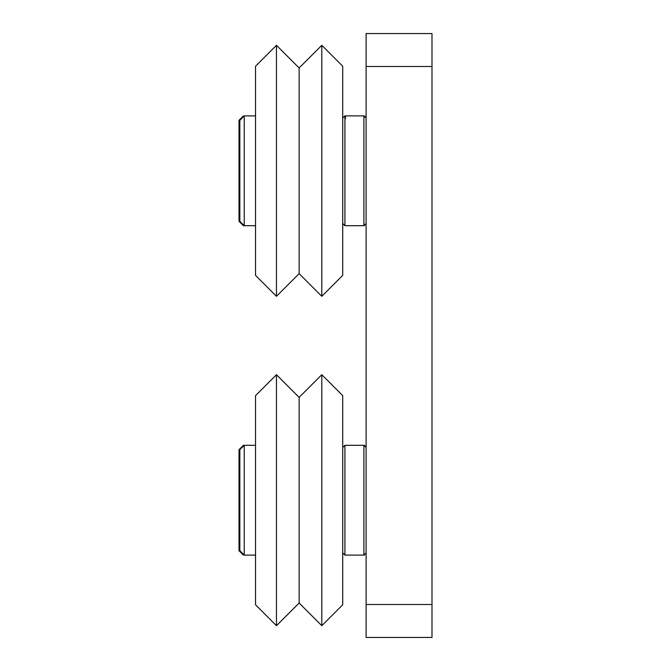 <?xml version="1.0" encoding="UTF-8"?>
<svg xmlns="http://www.w3.org/2000/svg" width="671" height="671" viewBox="0 0 671 671"><rect width="100%" height="100%" fill="white"/><g stroke="black" fill="none" stroke-linecap="round" stroke-linejoin="round"><path stroke-width="1.01" d="M431.99 66.488L366.106 66.488L366.106 33.55L431.99 33.55L431.99 637.45L366.106 637.45L366.106 604.512L431.99 604.512M366.106 66.488L366.106 604.512M365.502 553.508L363.908 555.102L363.908 445.301L344.919 445.301L344.919 555.102L342.722 552.904M365.502 224.106L363.908 225.699L363.908 115.898L344.919 115.898L344.919 225.699L342.722 223.502M364.403 116.393L365.502 117.492M364.403 225.699L364.403 225.204M345.464 115.898L345.464 118.591M364.403 115.898L366.106 118.096M364.403 445.796L365.502 446.894M364.403 555.102L364.403 554.607M364.403 445.301L366.106 447.498M243.405 554.28L243.405 555.102L239.01 550.706L239.01 449.696L243.405 445.301L243.405 446.123M243.405 224.877L243.405 225.699L239.01 221.304L239.01 120.294L243.405 115.898L243.405 116.72M243.405 225.699L255.483 225.699L255.483 225.246M255.542 555.102L244.227 555.102L239.841 550.706L239.841 449.696L244.227 445.301L244.227 555.102L243.405 555.102M239.841 221.304L239.841 120.294L244.227 115.898L244.227 225.699L239.841 221.304M299.132 603.028L276.452 625.699L255.542 604.781L276.452 625.699L276.452 374.695L299.132 397.375L321.803 374.695L321.803 625.699L342.722 604.781L342.722 395.613L321.803 374.695L299.132 397.375L299.132 603.028L321.803 625.699L299.132 603.028M255.542 395.613L276.452 374.695L255.542 395.613L255.542 604.781M255.542 66.219L276.452 45.301L276.452 296.305L255.542 275.387L276.452 296.305L299.132 273.625L321.803 296.305L342.722 275.387L342.722 66.219L321.803 45.301L321.803 296.305L299.132 273.625L299.132 67.972L321.803 45.301L299.132 67.972L276.452 45.301L255.542 66.219L255.542 275.387M366.106 552.904L363.908 555.102L344.919 555.102M342.722 447.498L344.919 445.301M366.106 223.502L363.908 225.699L344.919 225.699M342.722 118.096L344.919 115.898M255.542 445.301L243.405 445.301M255.542 225.699L244.227 225.699M255.542 115.898L244.227 115.898"/></g></svg>

